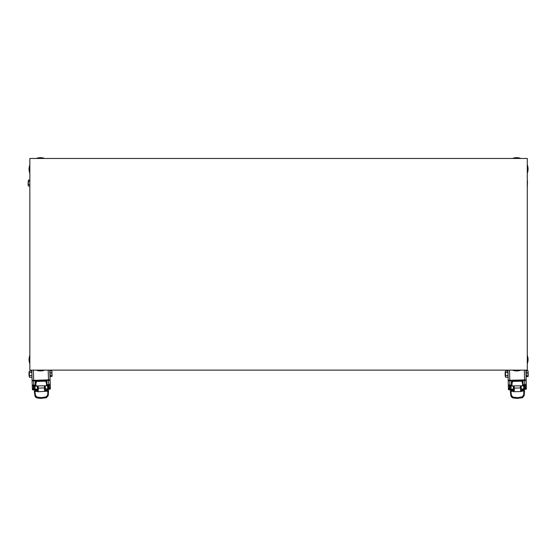 <?xml version="1.0" encoding="UTF-8"?>
<svg xmlns="http://www.w3.org/2000/svg" width="556" height="556" viewBox="0 0 556 556"><rect width="100%" height="100%" fill="white"/><g stroke="black" fill="none" stroke-linecap="round" stroke-linejoin="round"><path stroke-width="0.83" d="M512.514 158.467A11.377 11.377 0 0 1 520.861 158.467M527.276 164.875A11.377 11.377 0 0 1 527.276 173.222M527.262 180.721L527.47 181.805L527.442 180.936M527.47 181.805L527.359 186.232L527.47 181.805M510.79 389.902L510.804 390.611M524.016 389.589L524.03 390.298M527.276 355.381A11.377 11.377 0 0 1 527.276 363.728M520.861 370.136A11.377 11.377 0 0 1 512.514 370.136M526.275 384.37L525.941 370.233M511.471 385.155L510.547 385.176L509.407 386.121L510.081 386.712L510.992 385.572L511.145 389.436L509.407 388.435L509.359 386.107L509.887 385.211L511.478 385.558M524.35 370.136L524.579 379.915L526.171 379.88L526.372 388.373L523.696 389.13L524.621 388.206L524.523 386.17A1.112 0.785 45.9 0 0 523.606 385.273L524.03 384.731L526.275 384.279L526.351 387.525L525.323 388.06L524.808 389.568L526.386 388.992L526.372 388.373M526.171 379.88A1.585 0.542 178.6 0 1 524.593 380.457L524.697 384.863L525.267 385.732L526.296 385.197M523.578 389.13L521.354 388.832M524.808 389.568L521.792 389.172M523.12 385.28L523.606 385.273L523.696 389.13M520.93 385.864L521.048 389.888L521.278 385.857M508.066 375.446L508.399 389.415A1.585 0.542 -1.4 0 0 509.998 389.916L511.847 389.874A1.585 1.494 178.6 0 0 512.986 389.381M513.417 389.019L511.207 389.422M513.716 390.062L513.563 391.723L514.314 390.465L513.779 390.472L513.709 386.031L513.438 390.069L513.348 386.045M510.929 389.429L509.984 389.304L509.407 388.435A1.585 0.542 -1.4 0 1 508.365 387.949L508.288 384.71L509.887 385.211L509.525 370.136M508.399 389.415L508.365 387.949L508.379 388.797L509.984 389.304L509.998 389.916M508.288 384.71L508.184 380.304L524.579 379.915L524.593 380.457L509.782 380.811A1.585 0.542 -1.4 0 1 508.184 380.304L507.955 370.657M512.646 381.298L511.965 383.605L511.437 383.647L512.646 381.298L514.015 380.86L521.75 381.082L522.543 383.355L522.598 385.676L523.12 385.364L523.078 383.376L522.543 383.355M511.485 385.642L512.02 386.072L511.492 386.072L511.805 382.139L514.015 380.86L511.367 380.818L523.008 380.54L520.367 380.707L522.251 381.437L523.071 383.279L523.008 380.645M511.596 390.527L513.466 390.437L513.452 390.069M511.596 390.486L511.583 389.881M513.737 391.327L510.943 391.354L511.409 395.358L512.917 397.081L517.587 397.665L522.23 396.859L522.411 397.491L524.197 395.552L522.418 397.728L512.771 397.957L510.894 395.865L510.422 391.563L510.943 391.354L510.853 390.653M511.423 396.018L510.894 395.865L511.423 396.018L510.894 395.865L510.338 391.181L511.603 390.59L510.853 390.611L510.338 391.202L510.867 391.348M521.368 389.881L521.368 390.249L523.988 390.298L524.475 391.042L523.988 390.298L523.238 390.249M520.916 385.864L520.527 390.319L521.333 391.542L521.055 390.305L520.527 390.319M524.002 391.035L524.53 390.847L523.988 390.298M521.097 389.888L521.333 391.542L513.563 391.723L513.522 390.729L510.908 390.792L510.422 391.563M522.23 396.859L523.655 395.073L524.19 395.253L524.461 391.229L523.94 390.486L521.326 390.548L521.097 389.992M524.134 389.047L525.323 388.06L525.267 385.732L524.037 384.856L523.113 384.877M523.655 395.073L523.926 391.049L521.139 391.153M523.085 383.779L523.133 385.781L512.02 385.927L511.965 383.605M523.133 385.794L523.12 385.364M526.226 371.026L526.129 378.316M526.379 388.901L526.351 387.768M511.492 386.072L511.444 384.057M512.02 386.072L514.237 386.024L514.265 388.102L520.458 387.956L520.388 385.878L522.605 385.822M511.437 383.55L511.374 380.923M521.75 381.082L523.071 383.279M514.314 390.465L514.265 388.102L513.73 387.817M510.853 389.902A5.289 4.851 178.6 0 0 511.485 390.59M523.356 390.312A5.289 4.851 178.6 0 0 523.954 389.589M508.087 376.454L507.774 371.13M505.23 371.943L505.446 371.109L507.725 371.054M505.341 376.516L505.48 372.513L505.543 377.142M508.066 375.363L508.031 373.979M505.55 375.564L507.83 375.508M505.48 372.513L507.76 372.457M505.592 377.211L507.871 377.156M527.88 372.84L528.2 376.183L528.096 371.755L527.88 372.84L526.268 372.881L526.219 370.72L527.832 370.685L528.096 371.755L528.019 370.887M527.95 375.793L526.337 375.828L526.268 372.881M528.151 376.37L526.358 376.62L526.337 375.828M528.2 376.183L527.971 376.586M505.189 375.759L505.119 372.583L505.321 375.752M36.258 158.467A11.377 11.377 0 0 1 44.605 158.467M29.85 173.222A11.377 11.377 0 0 1 29.85 164.875M28.544 180.061L28.335 180.686L28.592 179.991L29.85 180.026M28.335 180.686L28.266 182.91L28.592 179.991M28.189 185.384L28.266 182.91L28.363 186.017M28.453 184.439L29.85 184.481M28.551 181.388L29.85 181.43M28.405 186.093L29.85 186.135M28.085 184.62L28.182 181.444L28.217 184.62M34.806 390.659L34.785 389.951M48.004 389.527L48.031 390.236L48.004 389.527M44.605 370.136A11.377 11.377 0 0 1 36.258 370.136M29.85 363.728A11.377 11.377 0 0 1 29.85 355.381M50.221 384.286L49.769 370.157M35.424 385.197L33.388 385.961L34.048 386.767L34.952 385.614L35.139 389.485L33.395 388.498L33.318 386.17L33.84 385.266L35.438 385.6M48.184 370.136L48.49 379.852L50.082 379.797L50.353 388.29L47.684 389.068L48.601 388.137L48.49 386.107A1.112 0.785 45.4 0 0 47.566 385.211L47.983 384.669L50.221 384.203L50.248 385.12L49.227 385.662L49.303 387.991L48.782 388.887L48.803 389.499L50.367 388.908L50.353 388.29M50.082 379.797A1.585 0.542 178.2 0 1 48.511 380.394L48.65 384.794L49.227 385.662L47.99 384.794L47.065 384.822M47.566 389.075L45.335 388.797M48.803 389.499L45.78 389.124M47.072 385.232L47.566 385.211L47.684 389.068M45.092 389.853L44.883 385.829L45.37 389.846L45.238 385.815M32.38 389.388L32.387 389.478A1.585 0.542 -1.8 0 0 33.992 389.971L35.841 389.916A1.585 1.494 178.2 0 0 36.981 389.408M37.405 389.047L35.195 389.471M37.711 390.09L37.572 391.751L38.308 390.486L37.78 390.5L37.669 386.059L37.433 390.097L37.308 386.066M34.917 389.471L33.972 389.36L33.395 388.498A1.585 0.542 -1.8 0 1 32.338 388.018L32.234 384.78L33.84 385.266L33.36 370.136M32.387 389.478L32.095 380.373L48.49 379.852L48.511 380.394L33.701 380.867A1.585 0.542 -1.8 0 1 32.095 380.373L32.234 384.78M31.789 370.727L32.095 380.373M36.571 381.333L35.904 383.647L35.375 383.696L36.571 381.333L37.933 380.881L45.675 381.041L46.482 383.306L46.558 385.628L47.079 385.308L47.017 383.32L46.482 383.306M35.445 385.683L35.987 386.114L35.459 386.114L35.598 382.445L36.543 381.326L37.933 380.881L35.285 380.86L46.926 380.492L44.285 380.672L46.176 381.388L47.01 383.223L46.926 380.589M35.598 390.569L37.467 390.465L37.447 390.097M35.598 390.52L35.577 389.923M37.745 391.354L34.952 391.403L35.445 395.399L36.967 397.109L41.651 397.658L46.287 396.81L46.468 397.443L48.233 395.49L46.475 397.679L36.835 397.985L34.938 395.914L34.43 391.612L34.952 391.403L34.854 390.701M35.466 396.067L34.938 395.914L35.466 396.067L34.938 395.914L34.34 391.236L35.598 390.632L34.854 390.659L34.34 391.25L34.875 391.396M45.356 389.846L45.363 390.215L47.983 390.242L48.483 390.979L47.983 390.236L47.232 390.194M44.953 387.608L44.438 387.928L44.522 390.284L45.14 391.118M45.05 390.249L44.522 390.284M48.011 390.979L48.532 390.778L47.983 390.242M46.287 396.81L47.691 395.01L48.226 395.191L48.462 391.167L37.572 391.751L37.523 390.757L34.91 390.84L34.43 391.612M47.691 395.01L47.934 390.423L45.328 390.507L45.092 389.958M48.122 388.985L50.325 387.449L50.248 385.113M47.024 383.723L47.093 385.725L35.98 385.961L35.904 383.647M47.093 385.739L47.079 385.308M50.367 388.818L50.332 387.692M35.459 386.114L35.389 384.099M35.987 386.114L38.197 386.038L38.246 388.123L44.438 387.928L44.348 385.843L46.565 385.774M35.375 383.598L35.292 380.964M45.675 381.041L47.01 383.223M38.308 390.486L38.246 388.123L37.704 387.838M34.847 389.944A5.289 4.851 178.2 0 0 35.487 390.639M47.35 390.256A5.289 4.851 178.2 0 0 47.941 389.527M31.824 371.825L31.97 376.523M29.079 372.033L29.287 371.206L31.567 371.13M29.225 376.614L29.329 372.603L29.433 377.232M29.426 375.654L31.706 375.578M29.329 372.603L31.609 372.534M29.482 377.302L31.761 377.232M51.736 372.749L52.076 376.085L51.937 371.658L51.736 372.749L50.116 372.798L50.054 370.643L51.666 370.588L51.937 371.658L51.854 370.796M51.826 375.696L50.214 375.752L50.116 372.798M52.028 376.273L50.242 376.544L50.214 375.752M52.076 376.085L51.854 376.488M29.065 375.849L28.968 372.68L29.197 375.849M50.061 370.949L49.901 374.285M29.85 370.136L29.85 158.467L527.276 158.467L527.276 370.136L29.85 370.136M506.106 158.467L51.013 158.467M29.85 179.637L29.85 348.966M506.106 370.136L51.013 370.136M519.596 370.136L525.156 370.136M525.156 158.467L519.596 158.467M513.779 158.467L508.219 158.467M29.85 171.957A0.792 0.792 0 0 0 29.85 171.964L29.85 177.517M48.9 158.467L43.34 158.467M37.523 158.467L31.963 158.467M29.85 160.58A2.12 2.12 0 0 0 29.85 160.587L29.85 166.14M29.85 351.086L29.85 356.639A0.792 0.792 0 0 0 29.85 356.646M29.85 362.463L29.85 368.016A2.12 2.12 0 0 0 29.85 368.023M43.34 370.136L48.9 370.136M508.309 385.628L509.407 386.121L509.463 388.449L511.082 389.429M510.547 385.051L511.471 385.03M521.055 390.291L520.979 387.643M520.367 380.707L521.479 381.194L512.924 381.402L520.367 380.888M520.52 390.02L521.048 389.971M512.917 397.081L512.771 397.721A15.874 15.214 178.6 0 0 517.608 398.325L522.418 397.728M524.197 395.552L524.53 390.861L524.197 395.559L522.404 397.748L512.785 397.978L510.894 395.872L510.338 391.202M511.409 395.358L510.888 395.566A2.648 2.537 178.6 0 0 512.771 397.721L512.771 397.957M523.106 384.752L524.03 384.731M513.772 390.145L514.3 390.173M524.579 386.371L525.218 385.746L525.274 388.074L524.621 388.206M510.081 386.712L510.123 388.547M32.269 385.69L33.374 386.184L33.443 388.512L35.077 389.471M34.5 385.099L35.424 385.072M32.338 388.018L32.366 388.866L33.972 389.36L33.992 389.971M44.285 380.672L45.404 381.159L36.849 381.43L44.285 380.86M36.967 397.109L36.835 397.985L34.938 395.921L34.402 391.424M44.515 389.992L45.043 389.93M35.445 395.399L34.924 395.615A2.648 2.537 178.2 0 0 36.828 397.748A15.874 15.214 178.2 0 0 41.672 398.311L46.475 397.679M48.233 395.49L48.532 390.792L48.233 395.497L46.461 397.7L36.835 397.985M47.058 384.703L47.983 384.669M37.766 390.166L38.301 390.187M48.539 386.302L49.178 385.676L49.248 388.005L48.601 388.137M34.048 386.767L34.104 388.602"/></g></svg>
